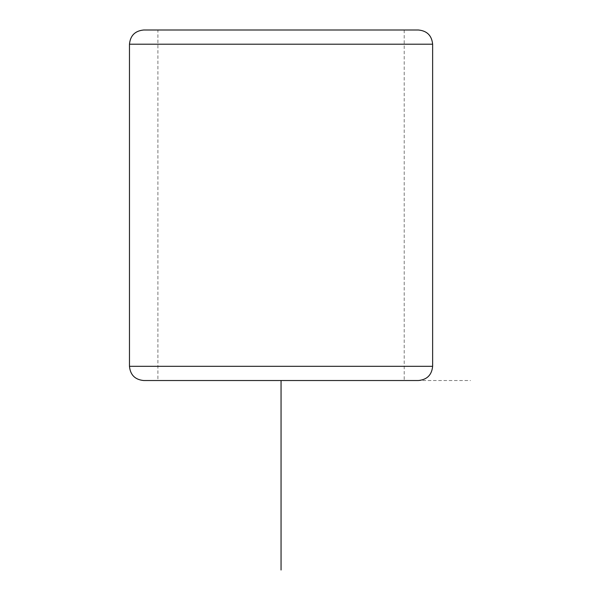 <?xml version="1.0" encoding="UTF-8"?>
<svg xmlns="http://www.w3.org/2000/svg" width="600" height="600" viewBox="0 0 600 600"><rect width="100%" height="100%" fill="white"/><g stroke="black" fill="none" stroke-linecap="round" stroke-linejoin="round"><path stroke-width="0.45" stroke-dasharray="3 2.25" d="M172.972 30L418.418 30M404.213 30L404.213 380.528L157.898 380.528L157.898 30M418.418 380.528L157.898 380.528M281.055 380.528L470.528 380.528M432.63 366.315L129.472 366.315M432.63 44.213L129.472 44.213"/><path stroke-width="0.9" d="M143.685 380.528L418.418 380.528C427.05 379.68 431.79 374.947 432.63 366.315L129.472 366.315C130.312 374.947 135.053 379.68 143.685 380.528L404.213 380.528M129.472 366.315L129.472 44.213C130.312 35.58 135.053 30.84 143.685 30L172.972 30M143.685 30L418.418 30C427.05 30.84 431.79 35.58 432.63 44.213L129.472 44.213M281.055 380.528L281.055 570M432.63 366.315L432.63 44.213"/></g></svg>
